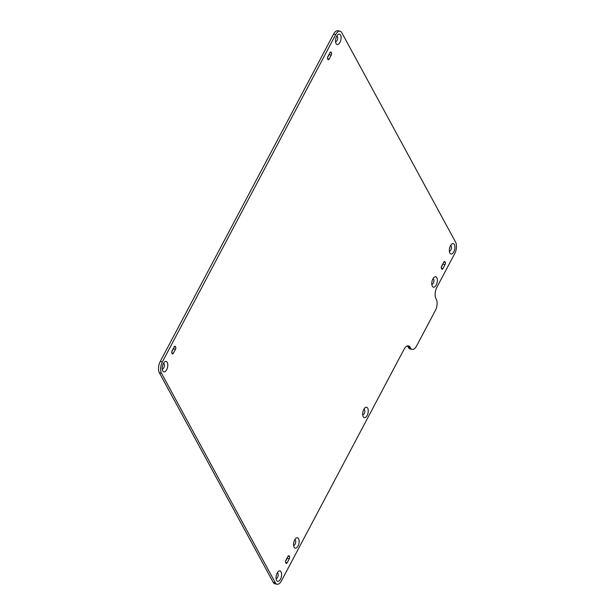 <?xml version="1.0" encoding="UTF-8"?>
<svg xmlns="http://www.w3.org/2000/svg" width="615" height="615" viewBox="0 0 615 615"><rect width="100%" height="100%" fill="white"/><g stroke="black" fill="none" stroke-linecap="round" stroke-linejoin="round"><path stroke-width="0.92" d="M339.972 42.397A5.32 2.614 102.2 0 0 340.864 35.885A5.32 2.614 102.2 0 0 337.789 34.732A5.32 2.614 102.2 0 0 336.643 36.27A5.32 2.614 102.2 0 0 335.936 43.311A5.32 2.614 102.2 0 0 339.972 42.397M335.544 41.628A2.829 1.391 102.2 0 0 337.066 40.505A2.829 1.391 102.2 0 0 337.658 37.7A2.829 1.391 102.2 0 0 336.736 36.108M298.021 546.059A5.32 2.614 102.2 0 0 298.921 539.547A5.32 2.614 102.2 0 0 295.838 538.394A5.32 2.614 102.2 0 0 294.693 539.932A5.32 2.614 102.2 0 0 293.985 546.973A5.32 2.614 102.2 0 0 298.021 546.059M293.593 545.29A2.829 1.391 102.2 0 0 295.115 544.167A2.829 1.391 102.2 0 0 295.707 541.361A2.829 1.391 102.2 0 0 294.785 539.77M166.673 369.7A5.32 2.614 102.2 0 0 167.564 363.188A5.32 2.614 102.2 0 0 164.489 362.035A5.32 2.614 102.2 0 0 163.344 363.58A5.32 2.614 102.2 0 0 162.637 370.614A5.32 2.614 102.2 0 0 166.673 369.7M162.245 368.931A2.829 1.391 102.2 0 0 163.767 367.808A2.829 1.391 102.2 0 0 164.359 365.003A2.829 1.391 102.2 0 0 163.436 363.411M367.132 415.532A5.32 2.614 102.2 0 0 368.024 409.021A5.32 2.614 102.2 0 0 364.949 407.868A5.32 2.614 102.2 0 0 363.803 409.413A5.32 2.614 102.2 0 0 363.096 416.447A5.32 2.614 102.2 0 0 367.132 415.532M362.704 414.764A2.829 1.391 102.2 0 0 364.226 413.641A2.829 1.391 102.2 0 0 364.818 410.835A2.829 1.391 102.2 0 0 363.896 409.244M453.778 251.881A5.32 2.614 102.2 0 0 454.677 245.37A5.32 2.614 102.2 0 0 451.595 244.217A5.32 2.614 102.2 0 0 450.449 245.762A5.32 2.614 102.2 0 0 449.742 252.796A5.32 2.614 102.2 0 0 453.778 251.881M449.35 251.112A2.829 1.391 102.2 0 0 450.88 249.99A2.829 1.391 102.2 0 0 451.464 247.184A2.829 1.391 102.2 0 0 450.541 245.593M436.235 285.006A5.32 2.614 102.2 0 0 437.134 278.503A5.32 2.614 102.2 0 0 434.059 277.342A5.32 2.614 102.2 0 0 432.914 278.887A5.32 2.614 102.2 0 0 432.207 285.929A5.32 2.614 102.2 0 0 436.235 285.006M431.815 284.238A2.829 1.391 102.2 0 0 433.337 283.115A2.829 1.391 102.2 0 0 433.929 280.317A2.829 1.391 102.2 0 0 433.006 278.718M280.478 579.184A5.32 2.614 102.2 0 0 281.378 572.673A5.32 2.614 102.2 0 0 278.295 571.52A5.32 2.614 102.2 0 0 277.157 573.065A5.32 2.614 102.2 0 0 276.443 580.106A5.32 2.614 102.2 0 0 280.478 579.184M276.05 578.415A2.829 1.391 102.2 0 0 277.58 577.293A2.829 1.391 102.2 0 0 278.164 574.495A2.829 1.391 102.2 0 0 277.25 572.896M410.19 347.39L410.443 347.867A8.31 4.09 102.2 0 0 412.196 349.366A8.31 4.09 102.2 0 0 416.555 346.03L435.335 310.56A8.31 4.09 102.2 0 0 436.243 299.151L435.981 298.675A8.31 4.09 102.2 0 1 436.888 287.267L454.716 253.603A8.31 4.09 102.2 0 0 455.623 242.195L341.817 32.71A8.31 4.09 102.2 0 0 340.064 31.211A8.31 4.09 102.2 0 0 335.705 34.555L162.406 361.858A8.31 4.09 102.2 0 0 161.499 373.267L275.312 582.751A8.31 4.09 102.2 0 0 277.058 584.25A8.31 4.09 102.2 0 0 281.416 580.906L404.078 349.235A8.31 4.09 102.2 0 1 408.437 345.891A8.31 4.09 102.2 0 1 410.19 347.39L408.06 346.929A8.31 4.09 102.2 0 0 407.307 345.953M445.229 262.313L444.968 261.829A1.661 0.815 102.2 0 0 444.622 261.529A1.661 0.815 102.2 0 0 443.746 262.198L441.647 266.18A1.661 0.815 102.2 0 0 441.462 268.455L441.724 268.94A1.661 0.815 102.2 0 0 442.07 269.239A1.661 0.815 102.2 0 0 442.946 268.571L445.045 264.588A1.661 0.815 102.2 0 0 445.229 262.313L443.861 262.013M289.473 556.49L289.211 556.006A1.661 0.815 102.2 0 0 288.858 555.706A1.661 0.815 102.2 0 0 287.989 556.375L285.883 560.35A1.661 0.815 102.2 0 0 285.706 562.633L285.96 563.109A1.661 0.815 102.2 0 0 286.313 563.409A1.661 0.815 102.2 0 0 287.182 562.74L289.288 558.766A1.661 0.815 102.2 0 0 289.473 556.49L288.097 556.191M175.659 346.998L175.398 346.522A1.661 0.815 102.2 0 0 175.052 346.222A1.661 0.815 102.2 0 0 174.183 346.891L172.077 350.865A1.661 0.815 102.2 0 0 171.893 353.148L172.154 353.625A1.661 0.815 102.2 0 0 172.5 353.925A1.661 0.815 102.2 0 0 173.376 353.256L175.483 349.282A1.661 0.815 102.2 0 0 175.659 346.998L174.291 346.706M331.416 52.829L331.162 52.344A1.661 0.815 102.2 0 0 330.809 52.044A1.661 0.815 102.2 0 0 329.94 52.713L327.833 56.688A1.661 0.815 102.2 0 0 327.649 58.971L327.91 59.447A1.661 0.815 102.2 0 0 328.264 59.747A1.661 0.815 102.2 0 0 329.133 59.078L331.239 55.104A1.661 0.815 102.2 0 0 331.416 52.829L330.047 52.529M340.064 31.211L337.943 30.75A8.31 4.09 102.2 0 0 333.584 34.094L160.284 361.397A8.31 4.09 102.2 0 0 159.377 372.805L273.183 582.29A8.31 4.09 102.2 0 0 274.936 583.789L277.058 584.25M410.443 347.867L408.322 347.414A8.31 4.09 102.2 0 0 410.074 348.913L412.196 349.366M445.045 264.588L442.923 264.135L441.332 267.148M442.923 264.135A1.661 0.815 102.2 0 0 443.238 263.159M289.288 558.766L287.167 558.312L285.568 561.326M287.167 558.312A1.661 0.815 102.2 0 0 287.482 557.336M175.483 349.282L173.353 348.82L171.762 351.842M173.353 348.82A1.661 0.815 102.2 0 0 173.668 347.852M331.239 55.104L329.117 54.65L327.518 57.664M329.117 54.65A1.661 0.815 102.2 0 0 329.432 53.674M408.322 347.414L408.06 346.929M275.312 582.751L273.183 582.29M161.499 373.267L159.377 372.805M331.162 52.344L330.363 52.175M329.133 59.078L327.557 58.74M175.398 346.522L174.606 346.353M173.376 353.256L171.8 352.918M289.211 556.006L288.42 555.837M287.182 562.74L285.606 562.402M444.968 261.829L444.176 261.659M442.946 268.571L441.37 268.225M162.406 361.858L160.284 361.397M335.705 34.555L333.584 34.094"/></g></svg>
